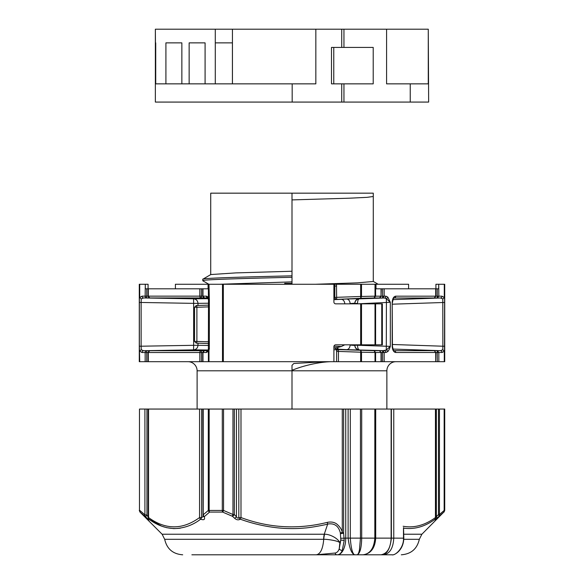 <?xml version="1.0" encoding="UTF-8"?>
<svg xmlns="http://www.w3.org/2000/svg" width="584" height="584" viewBox="0 0 584 584"><rect width="100%" height="100%" fill="white"/><g stroke="black" fill="none" stroke-linecap="round" stroke-linejoin="round"><path stroke-width="0.88" d="M197.107 409.055L197.107 370.796A9.11 9.11 0 0 0 187.997 361.686M208.824 284.255L202.838 280.794L202.765 279.247C201.568 278.108 244.148 276.969 292 275.831L292 193.165L210.722 193.165L210.722 274.604M207.568 296.73L206.429 296.139A1.825 1.577 -90 0 0 207.794 297.942L206.429 296.139L202.969 296.139A1.825 1.577 90 0 0 204.517 297.957L202.721 296.139L202.721 288.81L208.072 288.81L208.072 284.255L208.984 284.255L209.342 299.818L208.503 299.818L208.386 349.254L208.984 350.137L209.342 348.852L208.503 348.852M199.816 288.81L199.816 296.139L148.314 296.139A1.825 1.577 90 0 0 149.862 297.957L148.066 296.139L148.066 288.81L202.721 288.81M148.066 296.139L146.737 296.139L146.701 297.957A1.825 1.577 -90 0 1 145.16 296.139L142.043 296.139L139.722 297.497L139.722 284.255L139.284 284.255L139.284 361.686L202.721 361.686L202.721 352.539L206.429 352.539A1.825 1.577 -90 0 1 207.794 350.736L207.992 350.721M148.066 361.686L148.066 352.539L199.816 352.539A1.825 1.577 -90 0 1 201.356 350.721L201.392 352.539L202.969 352.539A1.825 1.577 90 0 1 204.517 350.721L207.809 350.721M208.503 303.22L197.991 303.366L197.991 305.498M197.991 343.18L197.991 345.312L208.503 345.458M284.715 284.255L284.715 283.349L292 283.349L292 281.882L219.891 284.255M175.404 288.81L175.404 284.255L208.072 284.255M202.765 280.707C201.604 279.568 244.156 278.437 292 277.291L292 284.255M292 277.291L292 275.831M292 409.055L292 370.796L197.107 370.796M325.273 361.686L293.825 363.496L292 365.328L292 370.796L386.871 370.796A9.11 9.11 0 0 1 395.981 361.686M292 199.903L349.436 198.195L367.066 197.341L373.278 196.487L373.278 193.165L292 193.165L292 271.239L235.841 272.896L210.802 274.553L202.765 279.247M146.737 288.81L145.285 288.81L145.285 284.255L148.073 284.255L148.073 288.81L146.737 288.81L146.737 296.139L145.16 296.139L145.285 284.255M202.721 296.139L201.392 296.139L201.356 297.957L143.584 297.957L193.559 298.811C196.239 299.139 197.713 300.658 197.991 303.366L193.64 303.366L193.559 298.811L208.276 298.665M142.043 352.539L145.16 352.539A1.825 1.577 -90 0 1 146.701 350.721L143.584 350.721L141.24 349.758L139.722 351.174L142.043 352.539A1.825 1.577 90 0 1 143.584 350.721L193.559 349.867L193.64 345.312L197.991 345.312C197.713 348.02 196.239 349.539 193.559 349.867L208.138 350.013M223.329 284.255L333.902 284.255L333.902 302.023A1.825 1.825 0 0 0 335.727 303.841L360.671 303.841L360.671 344.83L335.727 344.83A1.825 1.825 0 0 0 333.902 346.655L333.902 361.686L223.329 361.686L223.329 284.255L208.984 284.255M201.392 288.81L201.392 296.139L199.816 296.139A1.825 1.577 90 0 0 201.356 297.957L207.809 297.957M139.722 284.255L145.16 284.255M139.481 361.686L139.481 351.174L141.24 349.758L141.138 346.21L193.64 345.312L193.64 303.366L141.138 302.468L141.24 298.92L143.584 297.957A1.825 1.577 90 0 1 142.043 296.139M208.393 299.439L208.984 298.534L208.4 298.534L208.4 284.255M150.343 350.692L149.862 350.721A1.825 1.577 90 0 0 148.314 352.539L146.737 352.539L146.701 350.721L204.517 350.685M139.722 361.686L139.379 346.21L141.138 346.21L141.138 302.468L139.379 302.468L139.481 284.255M208.24 350.714L207.568 351.948M202.721 361.686L223.329 361.686M139.722 297.497L141.24 298.92L139.722 297.497M375.6 303.841L381.754 303.841L381.754 344.83L375.6 344.83L375.6 303.841L360.671 303.841M381.754 344.83L382.359 344.83L382.359 303.841L381.754 303.841M360.671 344.83L375.6 344.83M206.429 352.539L207.751 350.78M292 369.884L293.117 369.884L292 369.884M331.354 361.686C320.521 361.817 304.045 365.343 293.117 369.884M435.934 296.168L435.934 288.81L437.263 288.81L437.263 296.168L435.686 296.168L434.233 297.986L435.934 296.168L395.726 296.168C393.579 296.548 392.404 298.709 392.178 302.658L392.178 346.02C392.397 349.962 393.579 352.123 395.726 352.502L394.514 352.108M382.608 288.81L382.608 296.168L381.031 296.168L381.279 288.81L435.686 288.81L435.686 296.168M386.871 409.055L386.871 370.796M435.686 352.502L435.686 361.686L435.934 352.502L434.175 350.685L394.215 350.685A1.825 1.577 90 0 1 395.726 352.502L437.263 352.502L437.263 361.686L444.519 361.686L444.519 351.181L442.781 349.765L444.278 351.181L444.278 361.686M394.134 350.677L394.149 350.685C393.689 351.32 393.12 349.765 392.426 346.02L392.178 302.658M338.457 361.686L338.457 351.415L336.632 351.415L336.632 349.779L336.632 361.686L381.279 361.686L381.279 352.502L382.608 352.502L382.608 361.686L384.184 361.686L384.184 352.502L385.907 352.502L387.812 351.583C388.747 350.495 389.579 348.757 390.316 346.378L386.294 350.05A1.825 1.394 43.5 0 1 387.812 351.583M435.927 288.81L435.927 284.255L438.715 284.255L438.715 288.81L437.263 288.81M376.001 284.255L376.001 288.81L381.031 288.81L381.031 296.168L379.52 297.993L374.089 297.993L375.016 296.168L375.6 296.168L374.089 297.993L360.737 298.3L360.671 296.482L336.632 297.322L336.464 284.255L360.671 284.255L360.671 296.482L375.016 296.168L375.016 284.255L408.596 284.255L408.596 288.81M333.902 284.255L375.016 284.255M354.853 303.841L354.853 303.22A4.555 4.555 180 0 1 359.248 298.672L359.248 298.862C356.568 299.227 355.101 300.76 354.853 303.454L357.561 303.41C357.605 300.724 358.167 299.205 359.248 298.862L384.396 297.993L386.294 298.628L390.316 302.293L387.812 297.088L385.907 296.168L384.184 296.168L382.673 297.993L379.031 298.044M437.263 361.686L384.184 361.686M393.704 297.344L394.514 296.57M393.667 351.283L393.251 350.648M336.632 361.686L333.902 361.686M333.902 349.721L336.632 349.779A1.825 1.643 0 0 1 337.742 348.268L337.369 347.553L341.363 346.494L333.953 346.217M315.652 284.255L357.298 282.868L373.278 281.481L373.278 196.487M357.561 345.261L354.853 345.224C355.101 347.918 356.568 349.444 359.248 349.809C358.167 349.466 357.605 347.954 357.561 345.261L390.316 346.378L390.316 302.293L386.411 302.476L386.294 350.05L382.673 350.685L382.608 352.502L384.184 352.502L382.673 350.685L379.52 350.685L381.031 352.502L381.031 361.686L382.608 361.686M392.937 299.621L440.489 297.993L437.328 297.993L437.263 296.168L438.839 296.168L438.715 284.255M384.184 288.81L384.184 296.168L382.608 296.168L382.673 297.993L384.396 297.993A1.825 1.577 -90 0 0 385.907 296.168M357.561 303.841L386.411 302.476L386.294 298.628A1.825 1.394 -43.5 0 0 387.812 297.088M354.853 344.83L354.853 345.458A4.555 4.555 0 0 0 359.248 350.006L384.396 350.685A1.825 1.577 90 0 1 385.907 352.502M392.426 302.658C393.207 298.789 393.784 297.234 394.149 297.993L394.215 297.993A1.825 1.577 -90 0 0 395.726 296.168M257.916 284.255L257.383 284.255M336.632 286.043L334.814 286.043L334.683 284.255L336.464 284.255M438.839 284.255L444.278 284.255L444.278 297.49L442 296.168L438.839 296.168L437.328 297.993L394.134 297.993M442 296.168A1.825 1.577 -90 0 1 440.489 297.993L442.781 298.913L444.519 297.49L444.278 284.255M336.143 348.006L333.902 347.925L337.369 347.553M208.503 343.545L196.253 343.122M381.279 352.502L379.286 350.663L374.089 350.685L375.016 352.502L361.503 352.196L361.503 361.686M435.934 352.502L434.175 350.685L437.328 350.685L438.839 352.502L442 352.502L444.519 351.181L444.599 299.709M334.88 347.962L336.632 349.779L334.88 347.962M196.319 343.122A1.73 0.511 -88 0 0 196.888 341.392L196.888 307.286L195.531 307.286M195.531 341.392L208.503 341.801M196.253 305.556L208.503 305.125M375.6 361.686L375.6 352.502L374.089 350.685L338.523 349.597L338.457 351.415L360.671 352.196L360.737 350.371L361.503 352.196L360.671 352.196L360.671 361.686M336.632 351.415A1.825 1.825 180 0 1 338.523 349.597L338.523 349.203A1.825 1.825 180 0 0 336.632 351.021M354.853 345.458L350.093 345.108A4.555 3.38 -86.7 0 1 346.553 349.663L338.523 349.203L337.742 348.268M392.426 344.487L442.862 346.217L442.781 349.765L440.489 350.685A1.825 1.577 90 0 1 442 352.502M392.937 349.057L440.489 350.685L437.328 350.685L437.263 352.502L438.839 352.502L438.839 361.686M444.621 346.217L442.862 346.217L442.781 298.913L444.519 297.49L444.621 302.461L392.426 304.184M357.561 344.83L354.853 345.195M361.503 284.255L361.503 296.482L360.737 298.3L333.902 299.519M334.814 286.043L334.814 297.504L333.902 298.621M196.319 305.556A1.73 0.511 88 0 1 196.888 307.286L208.503 306.877M333.902 299.687L346.553 299.015A4.555 3.38 -93.3 0 1 350.093 303.563L354.853 303.22M354.853 303.454L357.561 303.41M336.698 299.322A1.825 1.825 180 0 1 334.814 297.504L336.632 297.322L336.698 299.139A1.825 1.825 -0 0 1 334.814 297.322M344.772 344.808L341.363 346.494M180.514 528.126C169.608 529.651 159.089 526.688 148.957 519.227L148.935 519.264C149.504 520.322 148.38 519.475 145.569 516.723L139.977 512.088L162.111 534.221L324.609 534.236C330.413 534.119 338.596 538.908 339.851 542.865L340.808 540.083L344.202 540.404L342.275 550.398C341.063 553.413 339.282 554.88 336.932 554.8L316.251 554.8L335.15 553.026A2.365 1.847 90 0 0 336.932 554.8L380.987 554.8C387.221 553.668 390.601 548.113 391.134 538.127L391.134 409.055L360.452 409.055L360.452 538.127L359.452 549.931C358.788 553.07 357.977 554.691 356.999 554.8C359.905 553.8 361.474 548.237 361.7 538.127L345.743 538.127L345.743 409.055L238.805 409.055L238.805 517.585L240.988 517.555L240.389 519.227C254.485 524.315 268.91 527.359 283.678 528.367C291.701 528.746 298.614 528.637 304.403 528.038C310.046 527.827 326.675 524.6 327.69 524.052L327.266 522.381C297.862 529.651 269.107 528.038 240.988 517.555L240.988 409.055M139.474 409.055L139.474 510.416A2.365 2.365 -90 0 0 140.167 512.088L140.211 512.131A2.365 1.869 -47.7 0 1 139.839 510.452L144.912 514.796A2.365 1.905 -51.4 0 0 145.299 516.475M139.839 409.055L144.912 409.055L144.912 514.796L146.956 515.051L146.956 409.055L144.912 409.055M146.956 409.055L199.567 409.055L199.567 517.555C182.551 529.929 165.542 529.929 148.555 517.555A2.365 1.934 125.5 0 0 148.957 519.227L161.651 526.155L166.695 527.688L173.667 528.608C183.756 528.403 192.727 525.279 200.56 519.227A2.365 1.934 -125.5 0 1 199.567 517.555L201.611 517.585L201.611 409.055L199.567 409.055M201.611 409.055L208.291 409.055L208.291 510.452L223.548 510.452L223.548 409.055L208.291 409.055M223.548 409.055L232.972 409.055L232.972 514.504L234.337 514.621A2.365 0.92 -47 0 1 232.476 516.3L222.613 512.088L209.554 512.088L204.247 516.723C205.21 519.475 204.072 520.315 200.838 519.264L200.56 519.227M240.389 519.227L240.097 519.264A2.365 1.672 48.4 0 1 238.805 517.585C237.878 518.512 237.089 518.169 236.432 516.57L236.432 409.055L232.972 409.055M236.432 409.055L238.805 409.055M345.743 409.055L348.115 409.055L348.115 538.127C349.378 548.186 351.561 553.741 354.656 554.8C352.51 553.895 351.05 548.332 350.298 538.127L350.298 409.055L348.115 409.055M350.298 409.055L360.452 409.055M393.762 409.055L393.762 538.127C393.229 548.113 389.849 553.668 383.615 554.8L392.119 554.8C395.507 555.698 404.084 547.529 403.493 538.127L403.486 528.126C414.392 529.651 424.911 526.688 435.043 519.227L435.065 519.264A2.365 1.92 36.4 0 0 435.314 518.994L435.803 517.534L435.81 409.055L391.134 409.055M191.881 554.8L316.251 554.8C320.397 554.143 322.894 548.975 323.733 539.302L323.624 539.302A9.11 2.263 -90 0 1 324.259 534.221L327.69 524.052C334.369 522.957 338.596 525.928 340.363 532.966L342.282 532.418C341.786 529.498 339.873 526.644 336.552 523.841C334.004 522.111 330.909 521.621 327.266 522.381M148.555 517.555L148.555 409.055M342.282 409.055L342.282 532.418L343.647 533.214L343.647 409.055M375.709 409.055L375.709 538.127C375.023 548.179 370.782 553.741 363 554.8C370.073 553.895 374.016 548.332 374.826 538.127L361.7 538.127L361.7 409.055M240.097 519.264C238.374 520.278 236.542 519.942 234.593 518.242L232.476 516.3M148.665 519.548L149.212 519.884M149.256 519.877L148.935 519.264A2.365 1.92 -36.4 0 1 148.686 518.994L148.197 517.534L148.19 409.055M203.013 554.8L316.455 554.8M354.933 554.8L380.987 554.8C386.637 554.968 390.105 549.413 391.382 538.127L374.826 538.127L374.826 409.055M200.385 554.8L214.408 554.8M148.409 517.585L146.956 515.051L145.569 516.723M200.838 519.264L201.611 517.585L203.21 516.555M335.15 553.026C337.107 552.646 338.472 551.186 339.246 548.653L340.808 540.083L340.363 532.966M340.501 533.703L343.647 533.214L344.202 540.404M204.247 516.723A2.365 1.562 158 0 1 203.049 515.935L203.21 516.577M204.269 516.475A2.365 1.905 -128.6 0 1 203.21 514.796L203.064 515.051M209.43 512.131A2.365 1.869 -132.3 0 1 208.291 510.452L203.21 514.796L203.21 409.055M222.781 512.131L223.548 510.452L232.972 514.504L232.293 516.183M234.593 518.242A2.365 0.927 -47.3 0 0 236.432 516.57L234.337 514.621L234.337 409.055M324.609 534.236A9.11 2.329 -87.3 0 0 323.733 539.302C327.149 539.098 339.289 540.952 339.851 542.865L339.246 548.653A2.365 1.65 20.7 0 0 342.275 550.398M435.81 409.055L436.358 409.055L436.358 516.57C435.635 518.161 435.379 518.497 435.591 517.585L435.591 517.585M436.722 518.344L443.789 512.131A2.365 1.869 -132.3 0 0 444.161 510.452L444.716 510.416L444.716 409.055L436.358 409.055M403.157 526.264C414.085 528.206 424.853 525.301 435.445 517.555L435.445 409.055M435.043 519.227A2.365 1.934 -125.5 0 0 435.445 517.555M404.865 528.33L403.566 528.133M438.934 516.3A2.365 0.92 -133 0 0 438.453 514.621L436.358 516.57A2.365 0.927 -132.7 0 1 436.832 518.242C434.992 519.942 434.401 520.278 435.065 519.264M382.805 554.544A1.825 1.577 90 0 0 383.615 554.8L358.758 554.8M354.656 554.8L369.431 554.8M348.071 554.8L253.288 554.8M246.594 554.8L229.067 554.8M212.466 554.8L208.736 554.8M336.932 554.8L388.674 554.8M435.795 517.709L436.358 516.563M439.066 516.183A2.365 1.905 -128.9 0 0 439.453 514.504L438.453 514.621L438.453 409.055M410.245 102.076L428.641 102.076L428.276 29.2L428.276 83.855L410.245 83.855L410.245 102.076L292.175 102.076L292.175 83.855L315.842 83.855L315.842 29.2L341.72 29.2L341.72 47.421M410.245 83.855L386.579 83.855L386.579 29.2L343.954 29.2L343.954 47.421M343.954 83.855L343.954 102.076M386.579 29.2L428.276 29.2M343.954 29.2L341.72 29.2M341.72 83.855L341.72 102.076M331.486 47.421L331.486 83.855L333.763 83.855L333.763 47.421L331.486 47.421M155.724 42.866L155.724 83.855L155.359 29.2L155.359 102.076L292.175 102.076M155.724 29.2L232.439 29.2L232.439 83.855L292.175 83.855M215.284 29.2L215.284 83.855L232.417 83.855L232.417 42.866L215.292 42.866L215.292 83.855L155.724 83.855M215.292 42.866L232.417 42.866M232.439 29.2L315.842 29.2M205.086 83.855L205.086 42.866L189.143 42.866L189.143 83.855M181.858 83.855L181.858 42.866L165.914 42.866L165.914 83.855M205.086 42.866L189.143 42.866M181.858 42.866L165.914 42.866M333.763 47.421L373.212 47.421L373.212 83.855L333.763 83.855M202.969 296.139L202.969 288.81M148.314 296.139L148.314 288.81M146.883 297.957L148.526 297.986M149.3 297.993L149.862 297.993M201.538 297.957L203.181 297.986M203.955 297.993L204.517 297.993M203.955 350.685L203.181 350.692M149.3 350.685L148.526 350.692M139.379 302.468L139.379 346.21M222.497 284.255L222.497 361.686M361.503 344.83L361.503 303.841M199.816 361.686L199.816 352.539L201.392 352.539L201.392 361.686M148.314 361.686L148.314 352.539M146.737 361.686L146.737 352.539L145.16 352.539L145.16 361.686M202.969 361.686L202.969 352.539M208.984 361.686L208.984 350.137L208.4 350.137L208.4 361.686M209.342 348.852L209.342 299.818M375.016 344.83L375.016 303.841M381.031 296.168L375.6 296.168L375.6 284.255M380.075 298.059L380.848 298.044M437.328 297.993L436.941 298.008M435.503 298.044L434.43 298.066M434.175 298.066L433.715 298.052M433.686 298.044L434.233 297.986M375.016 361.686L375.016 352.502L381.031 352.502M437.328 350.685L435.503 350.626M434.73 350.612L434.175 350.612M380.001 350.612L380.892 350.634M359.248 350.006L346.553 349.663M346.553 299.015L359.248 298.672M345.253 344.83L350.093 344.83M350.093 303.841L345.253 303.841M344.772 303.841A4.555 3.38 86.7 0 0 341.231 299.322M337.406 554.8A16.673 8.337 90 0 0 345.743 538.127L340.859 538.265M323.624 539.302L164.673 539.302C166.878 548.887 172.879 554.055 182.69 554.8M209.554 512.088A2.365 1.285 -90 0 1 209.174 510.416L209.174 409.055M222.613 512.088A2.365 1.08 -90 0 1 222.3 510.416L222.3 409.055M391.382 409.055L391.382 538.127L403.807 538.163C403.515 551.405 393.141 555.698 392.119 554.8M403.792 534.221L421.889 534.221L443.833 512.088A2.365 2.365 -90 0 0 444.526 510.416L444.526 409.055M421.889 534.221L419.327 539.302L403.763 539.302M439.453 409.055L439.453 514.504L444.161 510.452L444.161 409.055M208.196 298.913L208.503 299.818M149.825 350.721L148.066 352.539M204.48 350.721L202.721 352.539M208.386 349.254L208.196 349.758M378.155 284.247L373.191 281.378M379.578 297.986L381.279 296.168M196.202 305.556L194.56 307.286L194.53 341.392L196.202 343.115M444.716 284.255L444.716 361.686M162.111 534.221L164.673 539.302M139.977 512.088L139.284 510.416M203.049 515.935L202.845 409.055M403.544 527.578L403.807 538.163M444.022 512.088L444.716 510.416M419.327 539.302C417.122 548.887 411.121 554.055 401.31 554.8"/></g></svg>
